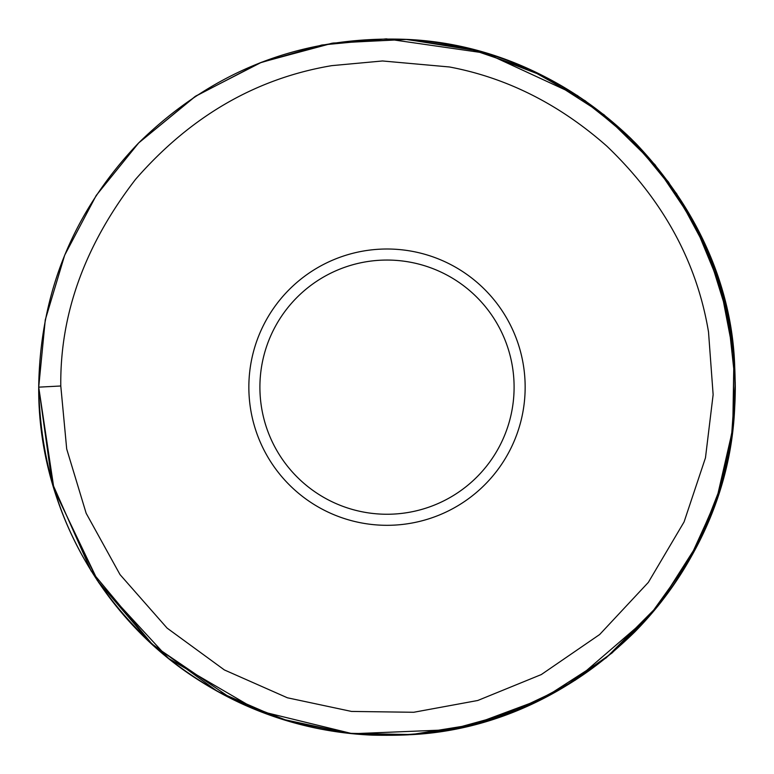 <?xml version="1.0" encoding="UTF-8"?>
<svg xmlns="http://www.w3.org/2000/svg" width="774" height="774" viewBox="0 0 774 774"><rect width="100%" height="100%" fill="white"/><g stroke="black" fill="none" stroke-linecap="round" stroke-linejoin="round"><path stroke-width="1.16" d="M427.393 255.043A138.149 138.149 0 0 1 481.225 488.191A138.149 138.149 0 0 1 252.392 418.231A138.149 138.149 0 0 1 427.393 255.043A138.149 138.149 0 0 1 481.225 488.191A138.149 138.149 0 0 1 252.392 418.231A138.149 138.149 0 0 1 427.393 255.043M424.162 265.608A127.1 127.1 0 0 1 473.678 480.112A127.1 127.1 0 0 1 263.16 415.744A127.1 127.1 0 0 1 424.162 265.608M60.788 385.994L66.699 448.978L86.175 513.307L120.009 574.579L167.107 628.111L224.373 669.936L287.406 697.79L351.502 711.432L413.732 712.274L477.761 700.489L541.307 674.56L599.666 634.516L648.351 582.377L684.071 521.937L705.462 457.86L713.135 394.672L708.51 331.93C696.823 261.738 662.941 199.818 606.884 146.189C559.273 104.18 506.786 77.777 449.442 66.97L382.52 60.972L331.785 65.645C255.962 78.397 190.568 116.274 135.614 179.278C84.898 245.029 59.956 313.934 60.788 385.994L38.7 387.155C40.045 292.678 73.366 211.283 138.643 142.958C213.16 69.921 302.547 35.41 406.814 39.416C496.327 45.637 572.818 80.467 636.286 143.896C706.517 218.462 739.296 306.91 734.613 409.233C726.622 581.419 577.878 727.357 409.678 734.72C320.213 739.441 240.153 714.267 169.496 659.187C84.666 588.337 41.07 497.653 38.7 387.155L45.26 319.923L64.658 255.227L96.189 195.493L138.652 142.958L195.832 96.015L261.631 62.21L333.091 43.054L406.979 39.426L477.394 50.794L544.016 76.258L604.059 114.775L654.998 164.707L694.055 222.757L720.72 287.444L733.916 356.146L733.113 426.106L721.194 485.259L699.241 541.471L658.984 604.726L606.119 657.89L543.096 698.506L472.846 724.706L412.01 734.555L350.399 733.52L289.931 721.649L232.5 699.299L152.817 644.965L91.09 570.864L52.061 482.676L38.71 387.155C40.054 292.669 73.375 211.273 138.662 142.948C213.218 69.883 302.653 35.381 406.96 39.426C496.047 45.647 572.247 80.235 635.58 143.19C700.818 211.592 734.062 293.046 735.3 387.561C735.184 429.812 727.695 470.718 712.815 510.269C695.294 556.303 669.258 596.88 634.719 631.99C561.692 703.343 474.152 737.719 372.091 735.136C326.135 733.075 282.278 722.413 240.52 703.15C192.929 680.926 152.333 649.638 118.732 609.273C66.235 544.538 39.561 470.495 38.71 387.155L45.269 319.914L64.677 255.197L96.218 195.445L138.71 142.909L194.961 96.595L259.609 62.994L321.829 45.018L386.303 38.864L485.956 53.212L577.356 95.483L626.805 134.57L668.407 181.929L700.789 236.012L722.887 295.049L733.946 356.475L732.746 429.183L716.492 500.052L688.347 561.779L648.786 616.888L575.459 680.056L526.175 706.43L473.311 724.58L411.178 734.613L348.252 733.278L280.817 718.872L217.533 691.434L150.795 643.107L97.272 580.452L53.677 488.142L38.71 387.155L45.26 319.904L64.677 255.188L96.228 195.435L138.72 142.89L195.57 96.189L260.964 62.471L331.969 43.228L405.441 39.348L468.831 48.607L529.445 69.321L585.25 100.784L634.341 141.932L676.611 193.684L708.229 252.537L728.024 316.353L735.271 382.772L731.343 439.468L718.262 494.779L691.917 555.49L654.562 610.135L612.021 653.004L562.708 687.883L508.102 713.715L449.868 729.737L352.509 733.733L257.848 710.619L168.635 658.5L98.656 582.512L54.035 489.332L38.71 387.155C40.054 292.64 73.395 211.215 138.73 142.89C212.579 70.492 301.183 35.962 404.541 39.3C491.983 44.737 567.361 77.729 630.665 138.285C698.806 207.064 733.684 289.853 735.3 386.661C734.613 468.744 708.761 541.945 657.745 606.255C597.692 678.363 521.163 720.623 428.138 733.017C346.055 741.947 269.962 724.58 199.886 680.917C100.746 618.881 37.771 504.097 38.71 387.155C40.054 292.64 73.395 211.215 138.72 142.89C212.85 70.24 301.783 35.72 405.508 39.348C584.07 46.343 729.969 201.472 734.72 366.944C738.783 454.541 714.092 533.102 660.648 602.636C595.361 682.542 511.295 726.602 408.43 734.807C318.898 739.199 238.895 713.705 168.413 658.316C84.269 587.505 41.032 497.111 38.7 387.155L48.065 386.661M479.077 51.248L494.721 55.931L479.077 51.248M722.055 482.299L725.538 469.025L718.224 494.876L722.055 482.299M281.097 718.959L305.14 725.693L281.097 718.959"/></g></svg>
